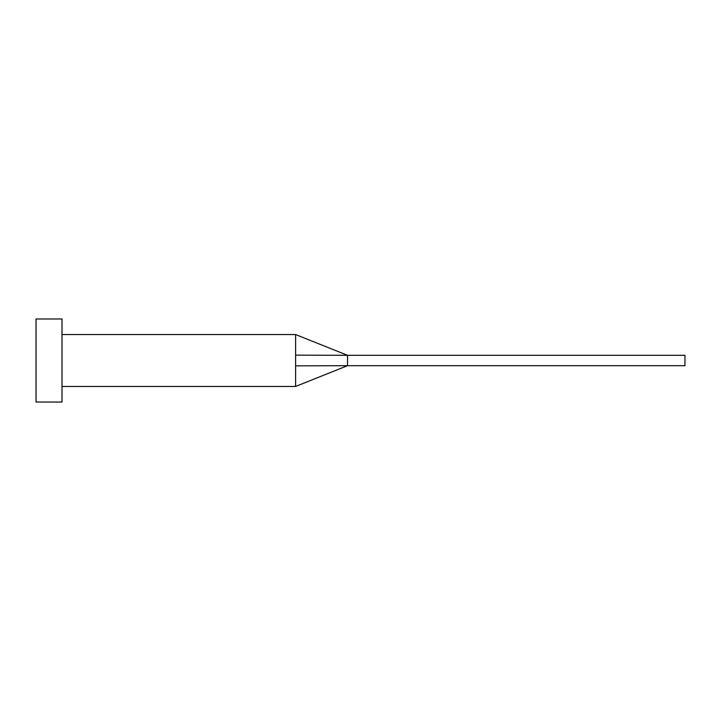 <?xml version="1.0" encoding="UTF-8"?>
<svg xmlns="http://www.w3.org/2000/svg" width="721" height="721" viewBox="0 0 721 721"><rect width="100%" height="100%" fill="white"/><g stroke="black" fill="none" stroke-linecap="round" stroke-linejoin="round"><path stroke-width="1.08" d="M295.61 360.5L295.61 386.456L295.61 365.844L347.522 365.691L347.522 355.309L295.61 355.156L295.61 360.5M62.006 360.5L62.006 402.03L36.05 402.03L36.05 318.97L62.006 318.97L62.006 360.5M62.006 334.544L295.61 334.544L295.61 355.156M295.61 334.544L347.522 355.309L684.95 355.309L684.95 365.691L347.522 365.691L295.61 386.456L62.006 386.456"/></g></svg>
